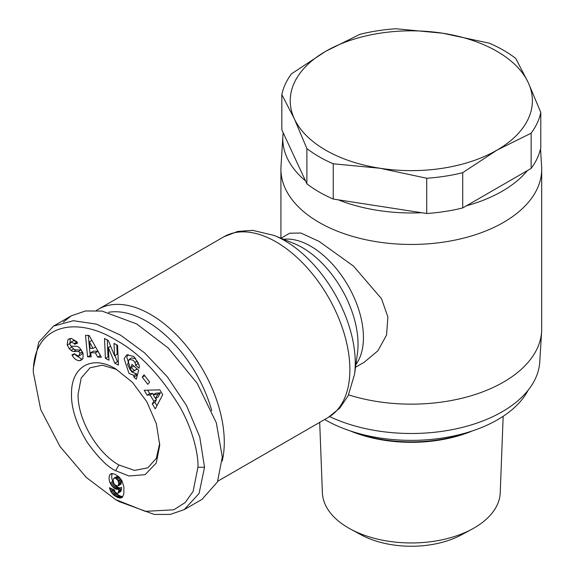 <?xml version="1.0" encoding="UTF-8"?>
<svg xmlns="http://www.w3.org/2000/svg" width="575" height="575" viewBox="0 0 575 575"><rect width="100%" height="100%" fill="white"/><g stroke="black" fill="none" stroke-linecap="round" stroke-linejoin="round"><path stroke-width="0.86" d="M197.937 467.267L193.107 491.402L185.215 502.536L173.808 509.795L145.281 511.34L115.625 499.589L86.394 477.502L60.066 446.581L40.71 409.58L33.3 372.205C33.465 323.301 77.481 316.049 116.509 340.414C139.071 352.885 160.001 374.728 179.307 405.936C193.61 430.481 198.591 456.241 197.937 467.267L204.528 467.267L199.079 493.479L184.266 509.601L170.293 514.409L154.208 514.424L118.917 501.493L115.625 499.589M115.618 368.791L132.509 382.425L146.826 401.738L156.386 423.789L159.742 445.23L156.256 463.055L145.123 474.655L128.994 476.007L115.618 470.688C107.777 467.159 98.282 457.671 87.148 442.232C76.18 423.983 70.969 407.56 71.508 392.948C71.537 366.217 92.46 354.753 115.618 368.791L115.618 368.791M159.713 443.275L156.314 458.34L147.782 467.849L134.528 470.415L118.91 464.988C97.074 452.906 77.596 419.405 78.078 394.263L81.19 378.012L90.038 367.827L102.228 365.175L116.639 369.452M128.146 354.373L126.78 357.154L131.61 371.867L136.534 373.858L133.903 375.374L128.972 373.391L124.142 358.671L126.716 354.876L133.4 356.32L134.413 357.212L139.107 365.103A8.036 4.636 60 0 1 139.143 368.237L135.47 365.247A3.256 1.883 -120 0 0 134.931 362.444L133.22 360.245L129.174 359.332L127.621 364.564L130.475 370.3L133.041 371.428L134.485 370.523L131.107 367.562L131.934 364.377L138.625 370.25L136.304 379.213L133.846 377.056L133.903 375.374M133.759 365.98L137.123 369.006L134.485 370.523M137.123 369.006L133.774 371.148M131.632 357.923L135.822 358.692M68.641 339.099L71.35 338.387L76.877 341.766L77.582 343.103L74.664 344.281L74.283 343.541L71.092 342.075L69.934 343.843A1.739 1.006 -120 0 0 69.934 343.886A1.739 1.006 -120 0 0 71.695 346.179L76.216 346.258A6.519 3.759 60 0 1 79.896 348.22L83.116 353.395L82.937 358.563L81.327 360.108L79.35 360.741C76.425 360.417 74.082 358.685 72.335 355.537L71.954 354.804L74.757 353.668L75.181 354.495L78.725 356.054L79.947 353.266A1.739 1.006 -120 0 0 78.257 351.512L73.643 351.433A6.519 3.759 60 0 1 71.07 350.434L69.223 348.68L67.189 344.899L67.929 339.688L68.835 338.977M69.906 338.546L67.929 339.688M70.287 338.467L69.942 343.706M75.706 355.235L81.988 359.217L79.35 360.741M348.587 394.867A130.388 75.282 -0 0 0 503.513 382.102A130.388 75.282 -0 0 0 541.621 331.531A130.388 75.282 -0 0 0 541.7 328.871L541.7 169.172A130.388 75.282 180 0 1 503.513 222.403A130.388 75.282 180 0 1 361.416 238.726A130.388 75.282 180 0 1 280.923 169.172A130.388 75.282 180 0 1 281.002 166.513L282.864 136.131A128.527 74.204 180 0 1 283.202 132.796L281.836 129.864L281.836 94.609A130.388 75.282 180 0 1 291.482 73.83L325.702 51.304L359.921 34.32A130.388 75.282 180 0 1 395.902 28.75L442.649 33.213A121.073 69.906 180 0 1 528.26 82.642L540.788 112.398A130.388 75.282 180 0 1 531.149 133.17L496.929 150.161L462.71 172.687A130.388 75.282 180 0 1 426.722 178.257L379.974 168.252A121.073 69.906 180 0 1 325.702 150.161A121.073 69.906 180 0 1 294.364 118.824L306.892 148.58L306.892 183.835A130.388 75.282 0 0 0 319.118 191.985A130.388 75.282 0 0 0 333.234 199.043L333.234 163.789A130.388 75.282 180 0 1 319.118 156.731A130.388 75.282 180 0 1 306.892 148.58M540.536 148.803L541.621 166.513A130.388 75.282 180 0 1 541.7 169.172M280.988 238.23L289.721 233.184L300.948 233.048L319.118 241.414L353.467 266.081L381.498 298.713L387.888 316.969L386.551 335.06L377.919 350.764L364.227 362.236L355.501 367.281M540.788 112.398L540.788 147.653A130.388 75.282 180 0 1 531.149 168.425L527.419 170.581A128.527 74.204 180 0 1 502.198 191.223A128.527 74.204 180 0 1 466.433 205.792L462.71 207.942A130.388 75.282 180 0 1 426.722 213.505L421.633 212.721A128.527 74.204 180 0 1 338.323 199.834L333.234 199.043M329.647 416.588A128.527 74.204 -0 0 0 502.198 411.757A128.527 74.204 -0 0 0 539.76 361.912L541.621 331.531M324.638 419.506A122.008 70.438 0 0 0 497.583 419.743A122.008 70.438 0 0 0 528.173 390.181M281.836 94.609L294.364 118.824A121.073 69.906 180 0 1 325.702 51.304A121.073 69.906 180 0 1 442.649 33.213L489.397 43.211A130.388 75.282 0 0 1 515.739 58.42L528.26 82.642A121.073 69.906 180 0 1 496.929 150.161A121.073 69.906 180 0 1 379.974 168.252L333.234 163.789M96.363 310.5A104.312 60.224 60 0 1 98.368 309.249A104.312 60.224 60 0 1 150.521 314.417A104.312 60.224 60 0 1 222.202 461.049M108.531 312.318A98.72 56.997 60 0 1 146.567 321.26A98.72 56.997 60 0 1 211.772 410.73M319.7 422.366L322.388 492.746A88.945 51.355 0 0 0 348.421 527.922A88.945 51.355 0 0 0 350.484 529.072A88.945 51.355 0 0 0 472.147 529.072A88.945 51.355 0 0 0 474.202 527.922A88.945 51.355 0 0 0 500.236 492.746L503.161 416.3M112.003 473.505L109.868 474.742L111.802 473.52L114.849 474.174L119.061 476.97L121.857 480.527L123.869 486.702L123.833 493.896L122.59 496.929L120.671 498.015L118.141 497.691L114.13 495.406L111.155 492.128L109.394 487.722L114.461 489.914L115.115 492.027L117.142 493.494L118.428 492.365L118.953 488.851L117.077 489.361L114.849 488.592L112.154 486.292L110.105 483A10.487 6.052 60 0 1 109.092 478.098A10.487 6.052 60 0 1 109.868 474.742M112.348 473.505A10.487 6.052 -120 0 0 111.73 476.574A10.487 6.052 -120 0 0 112.743 481.483L113.333 482.641L110.702 484.164M283.202 132.796L305.526 180.895A128.527 74.204 180 0 1 282.864 136.131M421.633 212.721L338.323 199.834M527.419 170.581L466.433 205.792M426.722 213.505L426.722 178.257M462.71 207.942L462.71 172.687M531.149 168.425L531.149 133.17M305.526 180.895L306.892 183.835M353.021 431.811A106.174 61.302 0 0 0 469.61 431.811M350.125 430.876A104.312 60.224 0 0 0 472.499 430.876M350.484 529.072L360.992 534.764A73.578 42.478 0 0 0 461.639 534.764L472.147 529.072M63.293 322.137L71.336 315.804L85.502 310.967L102.019 311.075L136.692 323.926L168.209 347.99L197.232 383.374L216.293 422.74L222.302 457.003L217.479 481.893L202.048 499.337L184.266 509.601M33.3 372.205L33.3 368.402L38.741 342.211L53.561 326.075L73.356 320.713L96.327 324.113L120.606 335.182L144.699 352.957L167.397 376.891L186.566 405.634L199.733 436.849L204.528 467.267M87.551 356.787L85.524 335.354L89.118 335.477L101.394 357.24L97.692 357.118L95.371 352.834L90.699 352.683L91.202 356.91L87.551 356.787L91.008 355.293M147.847 384.359L142.241 377.128L144.023 374.828L149.622 382.066L147.847 384.359M117.552 345.252L118.436 365.089L114.806 363.213L108.38 347.501L108.948 360.187L105.397 358.354L104.521 338.517L108.294 340.465L114.554 355.788L114.001 343.419L117.552 345.252M144.196 390.245L159.85 389.85L162.725 394.68L155.243 408.854L152.289 403.873L153.834 401.206L150.111 394.932L147.107 395.154L144.196 390.245M88.313 335.448L90.189 355.271M95.371 352.834L98.002 351.318L93.33 351.16L90.699 352.683M98.002 351.318L100.323 355.602L97.692 357.118M144.699 375.705L142.241 377.128M136.534 373.858L136.476 375.533L133.846 377.056M136.476 375.533L137.109 376.086M133.745 366.038L131.107 367.562M135.47 365.247L138.108 363.723A3.256 1.883 -120 0 0 138.108 362.379M138.108 363.723L135.47 365.262M138.101 363.745L138.913 364.457M70.862 342.183L73.722 340.551L76.913 342.024L77.294 342.757L74.664 344.281M71.027 345.927L71.853 347.163L69.223 348.68M71.853 347.163L73.708 348.91A6.519 3.759 -120 0 0 76.281 349.909L80.895 349.995L78.257 351.512M81.528 350.225A1.739 1.006 -120 0 0 80.895 349.995M82.678 352.346L81.621 354.401L78.991 355.925M81.988 359.217L82.505 359.138M114.806 363.213L117.437 361.689L118.299 362.135M116.768 344.849L117.185 354.265L114.554 355.788M107.288 339.947L108.035 356.838L105.397 358.354M108.035 356.838L108.819 357.24M110.637 346.2L108.38 347.501M114.935 355.566L117.437 361.689M147.682 390.159L149.744 393.631L147.107 395.154M149.744 393.631L152.742 393.408L150.111 394.932M155.667 398.338L156.472 399.69L153.834 401.206M152.742 393.408L153.432 394.565M156.472 399.69L154.919 402.349L152.289 403.873M154.919 402.349L156.91 405.698M110.105 483L112.743 481.483M114.008 483.74L111.385 485.257M113.333 482.641L113.814 483.41M114.727 484.682L112.154 486.292M114.792 484.768L115.625 485.659L112.987 487.183M115.625 485.659L116.524 486.428L113.886 487.945M116.524 486.428L117.487 487.068L114.849 488.592M117.487 487.068L117.889 487.291L115.259 488.808M117.889 487.291L118.853 487.686L116.215 489.203M118.853 487.686L119.708 487.844L117.077 489.361M119.708 487.844L117.422 489.354M120.053 487.837L118.191 489.203M120.822 487.686L118.953 488.851M121.584 487.334L118.924 489.059M121.555 487.535L121.433 488.937L118.795 490.461M121.433 488.937L121.267 490.044L118.637 491.56M121.267 490.044L121.066 490.849L118.428 492.365M121.066 490.849L118.206 492.876M120.836 491.359L117.839 493.278M110.759 488.312L109.71 488.908M112.218 488.944L110.141 490.137M113.11 489.325L113.311 489.756L110.673 491.28M113.311 489.756L113.792 490.604L111.155 492.128M113.792 490.604L114.54 491.675L111.902 493.199M114.54 491.675L115.41 492.696L112.772 494.213M115.41 492.696L115.906 493.17L113.268 494.687M115.906 493.17L116.761 493.882L114.13 495.406M116.761 493.882L117.753 494.586L115.115 496.11M117.753 494.586L118.867 495.255L116.229 496.778M118.867 495.255L119.787 495.751L117.156 497.267M119.787 495.751L120.772 496.168L118.141 497.691M120.772 496.168L121.684 496.433L119.054 497.957M121.684 496.433L122.532 496.541L119.902 498.065M122.626 496.879L120.671 498.015M122.137 497.382L121.375 497.821M111.155 473.707L110.407 474.131M160.454 392.84L158.06 396.951L155.43 398.475L157.816 394.364L160.454 392.84L155.825 393.185L153.187 394.702L155.43 398.475M118.055 485.882L118.773 483.697L118.026 480.592L115.46 478.127L113.85 478.184L117.235 476.402L119.054 477.164L120.98 479.78L121.368 482.885L120.685 484.358L117.947 485.954L120.685 484.358M92.978 348.436L89.398 341.823L90.174 348.342L92.978 348.436L95.579 346.933M89.398 341.823L91.885 340.386M157.816 394.364L153.187 394.702M113.85 478.184L113.103 480.427L113.929 483.632L115.611 485.393L117.947 485.954M118.493 485.314L121.131 483.798M118.737 484.402L121.368 482.885M118.773 483.697L121.404 482.173M118.658 482.447L121.296 480.923M118.342 481.297L120.98 479.78M118.026 480.592L120.664 479.068M117.278 479.471L119.916 477.954M116.416 478.688L119.054 477.164M115.46 478.127L118.091 476.61M114.597 477.926L117.235 476.402M354.488 374.533L357.442 353.302A78.89 45.547 60 0 0 302.263 247.566A78.89 45.547 60 0 0 294.062 243.534L274.203 235.477A99.935 57.694 60 0 1 284.596 240.587A99.935 57.694 60 0 1 354.488 374.533L348.177 395.708L339.71 408.192L328.268 417.414A104.312 60.224 60 0 0 344.252 333.831A104.312 60.224 60 0 0 276.108 241.91A104.312 60.224 60 0 0 223.955 236.742L98.368 309.249M115.618 470.688L118.91 464.988M69.862 343.491L67.225 345.014M283.568 239.272A74.506 43.017 60 0 1 310.752 246.244A74.506 43.017 60 0 1 356.622 303.636A74.506 43.017 60 0 1 355.882 364.528M137.411 361.014L134.931 362.444M76.913 342.024L74.283 343.541M73.708 348.91L71.07 350.434M76.281 349.909L73.643 351.433M79.947 353.266L82.426 351.828M74.901 353.948L72.292 355.451M131.812 357.815L129.174 359.332M280.923 238.201L280.923 169.172M274.203 235.477L252.705 230.352L237.669 231.445L223.955 236.742M217.788 481.196L328.268 417.414M53.554 326.075L71.336 315.804"/></g></svg>
